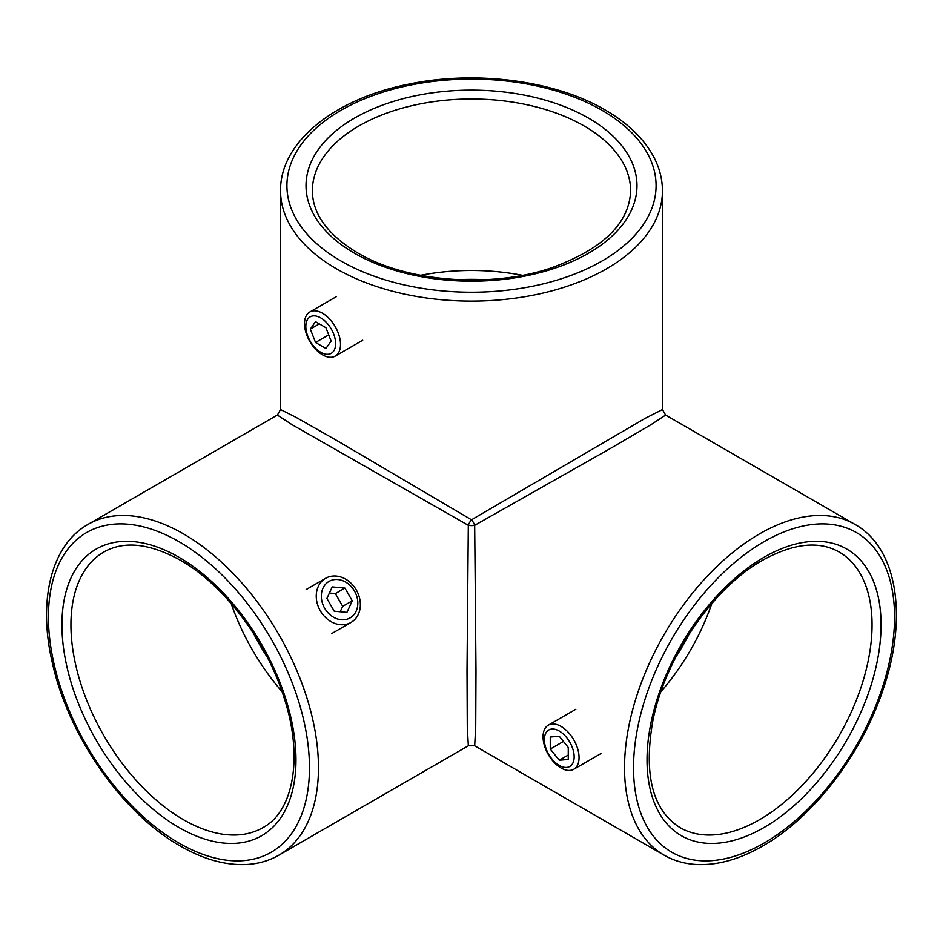 <?xml version="1.0" encoding="UTF-8"?>
<svg xmlns="http://www.w3.org/2000/svg" width="943" height="943" viewBox="0 0 943 943"><rect width="100%" height="100%" fill="white"/><g stroke="black" fill="none" stroke-linecap="round" stroke-linejoin="round"><path stroke-width="1.41" d="M662.446 204.501L662.446 229.22M468.341 745.795L467.28 726.464L467.009 670.98L468.317 525.31L292.082 424.715L277.372 415.073L280.554 409.557L296.267 417.466L336.474 440.322L471.5 519.793L645.189 418.327L662.446 409.557L665.628 415.073L650.918 424.715L611.029 448.114L474.683 525.31L475.991 670.98L475.72 726.464L474.683 745.807L468.317 745.795L278.928 855.148C269.215 860.723 258.429 863.847 246.594 864.519C225.53 865.509 203.417 859.332 180.266 846.001C122.472 813.573 68.214 735.67 52.336 662.799C37.803 600.88 50.922 545.302 87.982 524.414A190.946 110.248 60 0 1 183.449 533.868A190.946 110.248 60 0 1 308.196 702.134A190.946 110.248 60 0 1 278.928 855.148M665.617 415.061L855.018 524.414A190.946 110.248 -60 0 0 759.551 533.868A190.946 110.248 -60 0 0 634.804 702.134A190.946 110.248 -60 0 0 664.072 855.148C673.785 860.723 684.571 863.847 696.405 864.519C717.47 865.509 739.583 859.332 762.734 846.001C813.62 817.216 862.303 753.481 883.485 688.39C907.85 616.981 897.406 548.06 855.018 524.414M277.372 415.061L87.982 524.414M474.683 525.31A6.365 2.122 60 0 0 471.5 519.793A6.365 2.122 120 0 0 468.317 525.31A6.365 2.122 180 0 0 474.683 525.31M304.518 323.649A25.461 14.699 -120 0 0 315.634 349.275A25.461 14.699 -120 0 0 335.248 356.1A25.461 14.699 -120 0 0 340.517 344.443A25.461 14.699 -120 0 0 329.413 318.817A25.461 14.699 -120 0 0 309.787 311.992A25.461 14.699 -120 0 0 304.518 323.649M305.827 326.478A21.064 12.165 -120 0 0 320.726 352.281A21.064 12.165 -120 0 0 335.625 343.676A21.064 12.165 -120 0 0 320.726 317.885A21.064 12.165 -120 0 0 305.827 326.478M315.528 342.474L325.924 348.474L331.123 341.083L325.924 327.692L315.528 321.693L310.33 329.083L315.528 342.474L328.706 334.871M319.335 323.885L310.33 329.083M561.061 726.416A25.461 14.699 -120 0 0 548.331 725.155A25.461 14.699 -120 0 0 544.429 745.559A25.461 14.699 -120 0 0 561.061 768.003A25.461 14.699 -120 0 0 573.792 769.252A25.461 14.699 -120 0 0 577.694 748.86A25.461 14.699 -120 0 0 561.061 726.416M559.27 731.049A21.064 12.165 -120 0 0 544.37 739.642A21.064 12.165 -120 0 0 559.27 765.445A21.064 12.165 -120 0 0 574.157 756.84A21.064 12.165 -120 0 0 559.27 731.049M550.264 737.049L550.264 749.048L559.27 760.247L568.264 759.445L568.264 747.445L559.27 736.247L550.264 737.049M568.264 755.048L559.27 760.247M563.442 741.446L550.264 749.048M306.157 589.54L325.571 578.318A25.461 20.793 60 0 0 320.302 610.769A25.461 20.793 60 0 0 351.032 622.427L351.032 622.427A25.461 20.793 60 0 0 356.313 589.976A25.461 20.793 60 0 0 325.571 578.318L306.157 589.54M331.618 633.637L351.032 622.427L331.618 633.637M350.112 617.889A21.064 17.198 60 0 0 354.474 591.037A21.064 17.198 60 0 0 329.036 581.395A21.064 17.198 60 0 0 324.675 608.235A21.064 17.198 60 0 0 350.112 617.889M352.246 600.809L344.902 588.078L332.219 586.911L326.903 598.475L334.246 611.205L346.93 612.372L352.246 600.809L342.698 606.325L340.199 611.748M342.698 606.325L335.354 593.595L329.402 593.041M335.354 593.595L344.902 588.078M764.054 541.659A184.58 106.571 120 0 0 633.531 767.732A184.58 106.571 120 0 0 764.054 843.089A184.58 106.571 120 0 0 894.565 617.017A184.58 106.571 120 0 0 764.054 541.659M178.946 843.089A184.58 106.571 -120 0 0 309.469 767.732A184.58 106.571 -120 0 0 178.946 541.659A184.58 106.571 -120 0 0 48.435 617.017A184.58 106.571 -120 0 0 178.946 843.089M280.554 190.863C279.835 142.334 334.293 98.838 408.331 84.233C475.284 70.03 554.826 80.32 605.206 110.001C628.321 123.38 644.717 139.446 654.395 158.188C659.735 168.773 662.422 179.665 662.446 190.863A190.946 110.248 180 0 1 544.571 292.719A190.946 110.248 180 0 1 336.474 268.814A190.946 110.248 180 0 1 280.554 190.863L280.554 409.557M340.977 261.022A184.58 106.571 0 0 0 602.023 261.022A184.58 106.571 0 0 0 602.023 110.307A184.58 106.571 0 0 0 340.977 110.307A184.58 106.571 0 0 0 340.977 261.022M711.835 603.52A159.131 91.872 -60 0 1 660.996 691.596M675.801 657.13A152.766 88.194 120 0 0 689.392 633.578M764.054 827.506A165.496 95.549 -60 0 1 647.028 759.94A165.496 95.549 -60 0 1 764.054 557.254A165.496 95.549 -60 0 1 881.068 624.82A165.496 95.549 -60 0 1 764.054 827.506M679.986 827.589A159.131 91.872 120 0 0 759.551 819.703A159.131 91.872 120 0 0 863.505 679.479A159.131 91.872 120 0 0 839.105 551.973C818.866 540.551 793.405 543.286 762.734 560.166C713.002 587.831 664.921 658.014 652.78 721.195C643.539 774.851 652.603 810.308 679.986 827.589M420.661 275.309A159.131 91.872 180 0 1 522.339 275.309M485.056 279.717A152.766 88.194 0 0 0 457.944 279.717M588.515 118.111A165.496 95.549 180 0 1 588.515 253.231A165.496 95.549 180 0 1 354.485 253.231A165.496 95.549 180 0 1 354.485 118.111A165.496 95.549 180 0 1 588.515 118.111M630.631 190.863A159.131 91.872 0 0 0 584.023 125.902A159.131 91.872 0 0 0 410.606 105.993A159.131 91.872 0 0 0 312.369 190.863C312.604 214.108 327.704 234.795 357.668 252.913C406.48 282.157 491.303 288.699 552.091 267.623C603.178 248.799 629.358 223.208 630.631 190.863M282.004 691.596A159.131 91.872 60 0 1 231.165 603.52M253.608 633.578A152.766 88.194 -120 0 0 267.199 657.13M178.946 557.254A165.496 95.549 60 0 1 295.972 759.94A165.496 95.549 60 0 1 178.946 827.506A165.496 95.549 60 0 1 61.932 624.82A165.496 95.549 60 0 1 178.946 557.254M183.449 819.703A159.131 91.872 -120 0 0 263.014 827.589C293.332 811.605 303.764 757.029 283.867 697.136C266.244 640.745 223.526 584.495 180.266 560.166C149.595 543.286 124.134 540.551 103.895 551.973A159.131 91.872 -120 0 0 79.495 679.479A159.131 91.872 -120 0 0 183.449 819.703M664.072 855.148L474.683 745.807M662.446 190.863L662.446 409.557M362.713 340.246L335.248 356.1M336.474 296.585L309.787 311.992M575.784 709.301L548.331 725.155M601.245 753.398L573.792 769.252"/></g></svg>
